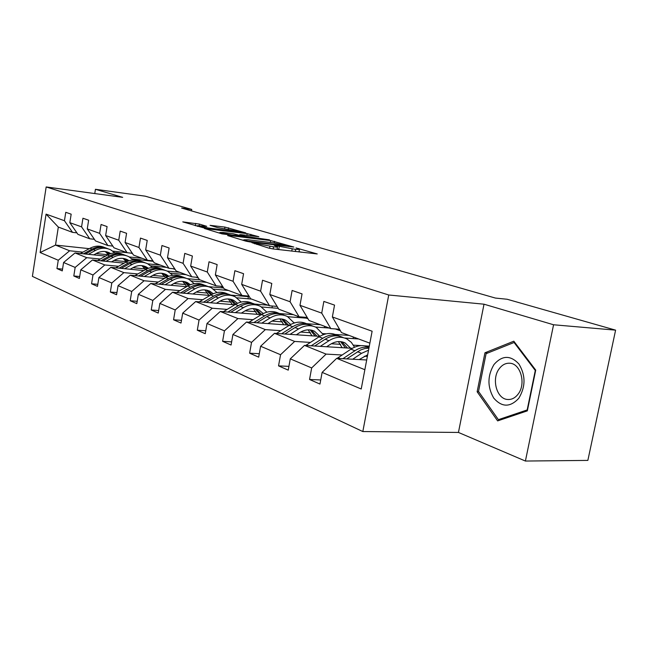 <?xml version="1.0" encoding="UTF-8"?>
<svg xmlns="http://www.w3.org/2000/svg" width="648" height="648" viewBox="0 0 648 648"><rect width="100%" height="100%" fill="white"/><g stroke="black" fill="none" stroke-linecap="round" stroke-linejoin="round"><path stroke-width="0.97" d="M251.87 242.652L268.726 248.103L272.873 248.905L317.236 253.943L296.023 247.933L299.425 249.359L295.682 249.44L274.234 245.325L277.482 246.734C277.911 247.131 276.607 247.155 273.545 246.815L251.87 242.652M199.406 224.087L182.777 221.883L203.197 227.715L245.794 232.891L224.945 227.084L210.074 225.342L217.469 227.578L238.869 231.433L235.637 231.417L208.421 228.015L197.429 225.707L206.744 226.33L199.406 224.087L199.155 225.553M122.674 197.348L95.442 189.297L145.233 196.182L191.735 209.426L181.626 208.065L495.396 298.064L507.141 299.255L615.6 330.148L553.57 324.769L484.015 304.196L388.735 294.994L46.17 186.956L122.674 197.348M228.558 235.427L227.667 235.597L245.973 241.178L249.998 241.947L293.819 247.042L270.661 240.57L228.558 235.427L228.485 235.848M222.021 233.879L204.379 228.469L247.172 233.636L258.836 236.731L240.959 234.673L239.728 234.673L245.179 236.342L269.455 239.849L222.021 233.879M95.442 189.297L94.77 193.558M484.015 304.196L458.444 432.443L525.407 461.044L553.57 324.769M525.407 461.044L587.858 460.404L615.6 330.148M76.901 232.859L72.535 232.365L58.328 227.075L46.065 214.124L64.444 220.725L65.764 212.309L71.167 214.172L69.838 222.661L81.575 226.873L82.936 218.238L88.638 220.207L87.253 228.914L99.638 233.361L101.064 224.492L107.082 226.573L105.648 235.524L118.73 240.222L120.212 231.109L126.579 233.304L125.08 242.506L138.939 247.479L140.478 238.1L147.226 240.432L145.662 249.893L160.348 255.166L161.959 245.519L169.12 247.99L167.492 257.734L183.092 263.339L184.769 253.392L192.383 256.025L190.674 266.061L207.279 272.022L209.037 261.776L217.145 264.57L215.363 274.922L233.061 281.281L234.9 270.702L243.559 273.691L241.688 284.383L260.601 291.171L262.537 280.244L271.796 283.443L269.827 294.484L290.085 301.757L292.118 290.458L302.049 293.892L299.975 305.313L321.724 313.122L323.862 301.425L334.538 305.111L332.359 316.945L372.122 331.225L361.211 389.002L322.121 372.389L319.966 384.07L309.55 379.493L311.664 367.943L290.28 358.854L288.239 370.138L278.543 365.877L280.552 354.723L260.618 346.251L258.682 357.153L249.626 353.184L251.537 342.387L232.924 334.481L231.077 345.036L222.612 341.318L224.435 330.869L207.004 323.465L205.246 333.696L197.308 330.213L199.049 320.08L182.696 313.13L181.011 323.052L173.567 319.78L175.219 309.955L159.853 303.418L158.242 313.057L151.235 309.979L152.823 300.429L138.348 294.281L136.801 303.645L130.191 300.737L131.714 291.462L118.066 285.663L116.583 294.759L110.338 292.021L111.804 282.998L98.901 277.514L97.475 286.376L91.571 283.784L92.98 274.995L80.765 269.811L79.396 278.438L73.807 275.983L75.16 267.421L63.585 262.505L62.265 270.913L56.959 268.58L58.263 260.245L40.127 252.534L46.065 214.124M72.535 232.365L64.444 220.725M388.735 294.994L362.823 431.552L32.4 276.372L46.17 186.956M100.238 259.038L86.759 257.677L75.03 252.947L105.567 256.09M131.949 258.803L153.236 261.338M114.064 260.431L126.311 261.671M147.785 263.841L160.412 265.113M75.03 252.947L63.585 262.505M86.759 257.677L75.16 267.421M94.373 239.298L89.764 238.788L77.963 234.39L69.838 222.661M89.764 238.788L81.575 226.873M118.527 266.296L104.822 264.951L92.445 259.969L124.165 263.137M150.749 265.801L166.479 267.373M132.921 267.705L145.039 268.896M167.103 271.058L179.666 272.29M173.113 268.709L175.154 269.471M92.445 259.969L80.765 269.811M104.822 264.951L92.98 274.995M112.817 246.086L107.941 245.56L95.483 240.918L87.253 228.914M107.941 245.56L99.638 233.361M137.838 273.958L123.889 272.638L110.816 267.365L143.799 270.572M170.562 273.164L186.057 274.671M152.831 275.376L164.786 276.51M187.288 278.648L199.965 279.847M196.02 277.214L198.426 278.105M110.816 267.365L98.901 277.514M123.889 272.638L111.804 282.998M132.297 253.263L127.138 252.712L113.983 247.811L105.648 235.524M127.138 252.712L118.73 240.222M158.25 282.058L144.067 280.762L130.232 275.189L164.576 278.413M191.46 280.932L206.696 282.358M173.891 283.492L185.644 284.561M208.316 286.635L223.657 288.036M220.377 286.254L223.196 287.299M130.232 275.189L118.066 285.663M144.067 280.762L131.714 291.462M152.912 260.844L147.444 260.277L133.52 255.093L125.08 242.506M147.444 260.277L138.939 247.479M179.869 290.636L165.434 289.373L150.782 283.468L186.592 286.7M213.548 289.13L228.493 290.482M196.214 292.07L207.716 293.082M230.947 295.115L248.378 296.646L248.006 298.76M246.321 295.885L248.378 296.646M150.782 283.468L138.348 294.281M165.434 289.373L152.823 300.429M174.766 268.88L168.966 268.296L154.208 262.796L145.662 249.893M168.966 268.296L160.348 255.166M202.8 299.732L188.114 298.509L172.554 292.24L209.952 295.472M236.901 297.805L251.529 299.068M219.907 301.166L231.109 302.106M254.624 304.074L267.956 305.184M172.554 292.24L159.853 303.418M188.114 298.509L175.219 309.955M197.972 277.401L191.8 276.809L176.135 270.969L167.492 257.734M191.8 276.809L183.092 263.339M227.165 309.404L212.228 308.221L195.68 301.555L234.795 304.771M261.622 306.982L278.284 308.351M245.106 310.829L255.936 311.688M279.855 313.583L293.35 314.653M195.68 301.555L182.696 313.13M212.228 308.221L199.049 320.08M222.661 286.465L216.084 285.857L199.422 279.644L190.674 266.061M216.084 285.857L207.279 272.022M253.101 319.699L237.913 318.565L220.28 311.469L261.266 314.653M287.809 316.718L306.342 318.152L308.011 318.776M271.958 321.1L282.35 321.878M294.062 322.745L294.872 322.809M306.464 323.668L320.323 324.697M220.28 311.469L207.004 323.465M237.913 318.565L224.435 330.869M248.986 296.12L241.955 295.496L224.192 288.878L215.363 274.922M241.955 295.496L233.061 281.281M280.778 330.683L265.324 329.613L246.499 322.032L289.526 325.158M315.511 327.046L329.322 328.05M300.64 332.051L310.489 332.732M322.769 333.582L326.268 333.825M335.186 334.441L349.021 335.397M335.405 328.941L340.427 330.804M246.499 322.032L232.924 334.481M265.324 329.613L251.537 342.387M277.101 306.415L269.568 305.791L250.606 298.72L241.688 284.383M269.568 305.791L260.601 291.171M310.36 342.419L294.654 341.431L274.509 333.315L319.796 336.361M344.655 338.029L358.611 338.969M331.339 343.748L340.54 344.331M353.427 345.141L361.122 345.627M364.719 345.854L369.303 346.145M274.509 333.315L260.618 346.251M294.654 341.431L280.552 354.723M307.209 317.431L299.117 316.799L278.818 309.234L269.827 294.484M299.117 316.799L290.085 301.757M342.063 354.999L326.106 354.1L304.495 345.392L352.293 348.316M364.289 356.262L367.359 356.432M304.495 345.392L290.28 358.854M326.106 354.1L311.664 367.943M339.52 329.241L330.812 328.609L309.031 320.493L299.975 305.313M330.812 328.609L321.724 313.122M364.856 369.708L336.676 358.352L366.695 359.988M336.676 358.352L322.121 372.389M458.444 432.443L362.823 431.552M191.492 210.892L191.735 209.426M58.328 227.075L55.517 245.09L69.636 250.776L82.887 252.153M127 252.663L112.874 251.165M89.27 248.662L55.517 245.09L40.127 252.534M369.87 343.165L341.464 332.578L332.359 316.945M96.196 253.53L107.997 254.753M129.349 256.973L142.114 258.293M131.147 253.141L132.565 253.668M146.002 259.743L145.922 260.245M164.357 266.587L164.268 267.154M183.668 273.78L183.562 274.428M204.023 281.362L203.893 282.099M225.488 289.364L225.342 290.199M272.314 306.018L271.99 307.832M297.626 316.24L297.408 317.463M324.656 326.317L324.397 327.694M353.403 337.025L353.111 338.596M69.636 250.776L58.263 260.245M320.728 379.947L309.55 379.493M288.919 366.371L278.543 365.877M259.289 353.711L249.626 353.184M231.636 341.869L222.612 341.318M205.748 330.764L197.308 330.213M181.472 320.347L173.567 319.78M158.663 310.538L151.235 309.979M137.19 301.296L130.191 300.737M116.94 292.572L110.338 292.021M97.808 284.326L91.571 283.784M79.704 276.518L73.807 275.983M62.548 269.106L56.959 268.58M477.139 391.757L497.632 420.892L527.334 410.864L535.726 370.105L513.815 341.196L484.955 352.779L477.139 391.757L478.775 391.813M279.507 249.683L277.085 248.962M301.239 252.234L299.028 251.578M243.883 240.214L242.117 239.995M247.633 241.048L288.652 246.07L273.448 242.838L248.022 239.76L243.956 239.809L247.633 241.048L247.544 241.55M219.056 232.972L219.753 233.061M223.293 232.494L219.85 232.486L231.255 234.9L242.336 236.099L233.078 233.701L223.293 232.494M487.879 352.966L484.955 352.779M359.186 359.575L367.667 354.804M352.714 359.227L361.584 353.322L368.542 350.195M337.098 358.376L350.884 349.183C357.275 345.173 363.326 344.558 369.036 347.32L369.077 347.336M346.696 358.903L360.701 349.936L364.824 348.543L368.931 348.13M369.06 347.441C364.37 346.583 359.664 347.684 354.918 350.738L342.914 358.692M326.657 346.745L330.221 344.428C335.478 341.172 340.475 340.702 345.198 343.003L350.609 348.211M320.282 346.356L328.973 340.71C335.283 336.822 341.269 336.247 346.931 338.977L351.313 342.346L354.529 347.198M305.718 345.465L319.002 336.847C325.264 333.015 331.217 332.464 336.863 335.178L337.373 335.372M338.41 341.577L342.104 347.692M314.685 346.016L325.158 339.228C331.452 335.364 337.422 334.797 343.084 337.527L343.634 337.738M347.466 348.017L341.877 341.82M340.241 336.401C334.684 333.923 328.86 334.554 322.761 338.305L311.178 345.797M340.573 341.626L345.416 347.895M296.314 334.781L299.805 332.554C304.965 329.443 309.874 329.014 314.547 331.282L319.869 336.312M290.037 334.36L298.558 328.941C304.738 325.223 310.627 324.705 316.224 327.394L323.376 334.643M276.437 333.445L289.243 325.337C295.383 321.667 301.239 321.165 306.812 323.838L307.12 323.959M308.156 329.84L311.988 335.834M284.828 334.004L294.994 327.564C301.158 323.862 307.039 323.352 312.628 326.033L312.968 326.163M316.969 336.166L311.372 330.132M309.89 324.948C304.414 322.534 298.704 323.125 292.758 326.697L281.556 333.785M310.157 329.929L315.066 336.037M518.724 398.366C525.69 386.848 525.755 375.394 518.918 363.998C510.503 355.039 502.192 355.209 494.003 364.508C487.369 375.719 487.28 386.921 493.752 398.115C501.836 407.389 510.162 407.471 518.724 398.366M518.011 394.251C526.33 384.11 520.741 363.504 509.79 363.236C505.715 362.985 502.208 364.792 499.284 368.655C491.225 378.805 496.627 399.095 507.684 399.484C511.645 399.735 515.087 397.994 518.011 394.251M478.524 391.449L486.097 353.678L514.083 342.484L535.288 370.486L527.172 409.941L498.401 419.669L478.524 391.449M514.836 342.541L514.083 342.484M501.098 419.726L498.401 419.669M267.948 323.587L271.366 321.457C276.421 318.468 281.256 318.087 285.865 320.315L290.66 324.51M261.776 323.141L270.127 317.949C276.186 314.377 281.977 313.916 287.493 316.548L294.216 323.004M249.043 322.21L261.395 314.572C267.421 311.048 273.181 310.595 278.681 313.227L278.802 313.268M279.839 318.873L283.784 324.737M256.908 322.785L266.79 316.653C272.832 313.106 278.608 312.644 284.124 315.276L284.286 315.341M288.433 325.077L282.828 319.205M281.483 314.223C276.097 311.882 270.5 312.425 264.692 315.843L253.846 322.566M281.694 318.994L286.659 324.948M241.372 313.106L244.725 311.056C249.674 308.181 254.429 307.841 258.973 310.028L263.258 313.535M235.297 312.636L243.478 307.638C249.415 304.212 255.118 303.791 260.561 306.391L266.879 312.158M223.366 311.704L235.289 304.471C241.186 301.093 246.848 300.68 252.266 303.256M253.271 308.602L257.313 314.345M230.737 312.279L240.351 306.431C246.272 303.013 251.959 302.608 257.394 305.192M261.549 314.474L256.065 308.95M254.842 304.171C249.537 301.887 244.053 302.389 238.383 305.67L227.877 312.053M255.012 308.748L259.994 314.555M216.416 303.264L219.704 301.288C224.564 298.526 229.23 298.218 233.717 300.364L237.508 303.296M210.446 302.77L218.465 297.967C224.289 294.662 229.886 294.289 235.256 296.841L241.202 302.033M199.252 301.846L210.762 294.986C216.513 291.746 222.053 291.365 227.383 293.86M228.307 298.955L232.421 304.576M206.169 302.422L215.517 296.825C221.3 293.56 226.865 293.171 232.211 295.682M235.994 304.066L230.923 299.327M229.805 294.719C224.589 292.499 219.21 292.969 213.67 296.112L203.48 302.195M229.935 299.125L234.9 304.714M192.942 293.998L196.166 292.102C200.929 289.437 205.521 289.162 209.936 291.276L213.273 293.714M187.07 293.495L194.927 288.862C200.637 285.687 206.145 285.347 211.442 287.85L217.023 292.548M176.54 292.58L187.677 286.06C193.29 282.949 198.717 282.593 203.958 285.007M204.809 289.883L208.98 295.391M183.052 293.147L192.156 287.793C197.802 284.65 203.245 284.302 208.502 286.724M211.92 294.346L207.255 290.264M206.242 285.825C201.107 283.662 195.834 284.091 190.415 287.121L180.525 292.928M206.323 290.061L210.948 294.881M170.821 285.274L173.98 283.435C178.654 280.876 183.165 280.625 187.523 282.698L190.423 284.715M165.046 284.756L172.749 280.284C178.354 277.223 183.765 276.915 188.981 279.377L194.238 283.646M155.131 283.856L165.912 277.636C171.396 274.647 176.71 274.323 181.861 276.664M182.631 281.337L186.786 286.578M161.255 284.415L170.141 279.272C175.649 276.259 180.986 275.926 186.154 278.284M189.216 285.241L184.939 281.718M184.016 277.433C178.97 275.327 173.794 275.732 168.496 278.64L158.873 284.197M184.064 281.524L188.341 285.687M149.931 277.036L153.033 275.262C157.618 272.784 162.057 272.565 166.35 274.598L168.836 276.251M144.253 276.502L151.818 272.184C157.31 269.228 162.632 268.952 167.775 271.374L172.716 275.262M134.897 275.627L145.355 269.69C150.709 266.806 155.917 266.506 160.979 268.782M161.684 273.27L165.58 277.83M140.681 276.17L149.348 271.229C154.726 268.329 159.959 268.021 165.038 270.313M167.767 276.696L163.863 273.65L166.35 274.598M163.013 269.511C158.047 267.454 152.977 267.827 147.793 270.629L138.437 275.959M163.029 273.464L166.982 277.069M130.183 269.244L133.229 267.535C137.724 265.137 142.09 264.943 146.318 266.944L148.424 268.28M124.602 268.709L132.022 264.53C137.408 261.671 142.641 261.428 147.703 263.801L152.369 267.365M115.757 267.851L125.898 262.165C131.139 259.386 136.242 259.103 141.224 261.322M141.863 265.639L145.492 269.609M121.225 268.377L129.681 263.631C134.938 260.828 140.065 260.545 145.063 262.772M147.469 268.645L143.913 266.02M143.143 262.019C138.267 260.002 133.286 260.35 128.215 263.056L119.102 268.175M143.135 265.834L146.756 268.961M111.488 261.873L114.469 260.213C118.884 257.888 123.177 257.718 127.34 259.686L129.082 260.747M105.997 261.322L113.27 257.28C118.56 254.51 123.703 254.291 128.701 256.624L133.091 259.897M97.621 260.488L107.471 255.037C112.598 252.356 117.604 252.096 122.496 254.251M123.079 258.406L126.449 261.865M102.797 260.998L111.059 256.422C116.203 253.724 121.225 253.457 126.133 255.628M128.239 261.055L125.023 258.787M124.319 254.907C119.516 252.947 114.631 253.271 109.666 255.887L100.788 260.804M124.278 258.609L127.591 261.322M93.749 254.875L96.682 253.263C101.015 251.019 105.235 250.865 109.334 252.801L110.735 253.619M88.355 254.324L95.491 250.403C100.683 247.722 105.737 247.528 110.662 249.82L114.801 252.833M80.417 253.506L89.991 248.273C94.997 245.681 99.913 245.438 104.717 247.544M105.26 251.554L108.37 254.575M85.325 254.008L93.393 249.593C98.423 246.985 103.356 246.734 108.184 248.848M109.99 253.878L107.09 251.926M106.458 248.168C101.728 246.248 96.933 246.548 92.073 249.083L83.414 253.814M106.394 251.748L109.407 254.105M256.811 244.474L256.916 243.875M269.576 248.33L269.924 246.386M273.173 248.937L273.545 246.815M276.931 246.467L277.036 245.867M278.762 249.472L279.288 246.54M291.778 251.124L292.151 249.018M295.31 251.537L295.682 249.44M298.696 249.026L298.793 248.468M254.591 243.802L254.696 243.203M270.329 242.465L270.661 240.57M274.209 242.935L274.501 241.307M250.371 241.996L250.436 241.591M245.236 240.951L245.341 240.359M205.619 228.882L205.691 228.477M246.864 235.402L247.172 233.636M250.622 235.864L250.889 234.349M240.044 235.378L240.141 234.835M245.066 236.974L245.179 236.342M224.662 228.728L224.945 227.084M228.307 229.19L228.558 227.772M195.348 225.747L195.745 223.382M357.485 351.734L361.584 353.322M350.884 349.183L354.918 350.738M338.054 357.647L340.313 358.555M325.158 339.228L328.973 340.71M319.002 336.847L322.761 338.305M306.431 344.955L308.075 345.611M294.994 327.564L298.558 328.941M289.243 325.337L292.758 326.697M276.931 333.104L278.033 333.55M266.79 316.653L270.127 317.949M261.395 314.572L264.692 315.843M249.334 322.032L249.958 322.283M240.351 306.431L243.478 307.638M235.289 304.471L238.383 305.67M215.517 296.825L218.465 297.967M210.762 294.986L213.67 296.112M192.156 287.793L194.927 288.862M187.677 286.06L190.415 287.121M170.141 279.272L172.749 280.284M165.912 277.636L168.496 278.64M149.348 271.229L151.818 272.184M145.355 269.69L147.793 270.629M129.681 263.631L132.022 264.53M125.898 262.165L128.215 263.056M111.059 256.422L113.27 257.28M107.471 255.037L109.666 255.887M93.393 249.593L95.491 250.403M89.991 248.273L92.073 249.083M277.012 249.391L277.433 246.993M298.955 251.967L299.376 249.618M288.562 246.572L288.644 246.127M243.826 240.521L243.956 239.809M239.63 235.256L239.728 234.673M219.729 233.175L219.85 232.486M242.247 236.625L242.32 236.172M197.316 226.346L197.429 225.707M238.748 232.154L238.837 231.595M345.198 343.003L342.46 341.958M314.547 331.282L311.842 330.245M508.785 399.524L507.684 399.484M285.865 320.315L283.2 319.294M258.973 310.028L256.349 309.023M233.717 300.364L231.125 299.376M209.936 291.276L207.384 290.296M187.523 282.698L185.004 281.734M146.318 266.944L143.953 266.036M127.34 259.686L125.096 258.827M109.334 252.801L107.204 251.983"/></g></svg>
